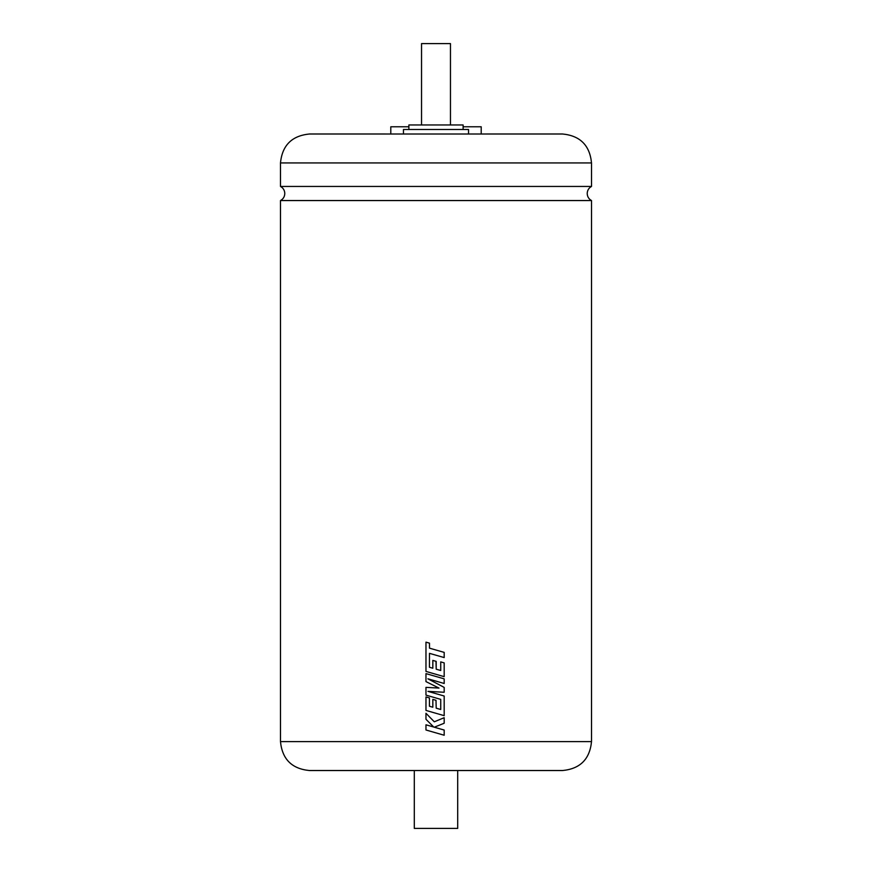 <?xml version="1.0" encoding="UTF-8"?>
<svg xmlns="http://www.w3.org/2000/svg" width="872" height="872" viewBox="0 0 872 872"><rect width="100%" height="100%" fill="white"/><g stroke="black" fill="none" stroke-linecap="round" stroke-linejoin="round"><path stroke-width="1.31" d="M280.49 162.944C282.201 145.373 291.848 135.727 309.407 134.016L562.593 133.994C580.153 135.727 589.799 145.373 591.51 162.944L280.49 162.944L280.49 186.445L591.51 186.445C588.764 187.992 587.325 190.347 587.205 193.497C587.325 196.658 588.764 199.012 591.51 200.549L591.51 741.614C589.799 759.174 580.163 768.821 562.593 770.532L309.407 770.532L414.298 770.532L414.298 828.4L457.702 828.4L457.702 770.532L562.593 770.532M403.453 133.994L403.453 129.492L468.547 129.492L468.547 133.994M408.881 129.492L408.881 124.969L463.119 124.969L463.119 129.492M421.536 124.969L421.536 43.6L450.464 43.6L450.464 124.969M309.407 133.994L562.593 134.016M591.51 741.614L280.49 741.614L280.49 200.549L591.51 200.549M444.186 657.575L444.186 652.387L429.493 648.158L429.493 643.165L425.972 642.152L425.972 671.418L444.186 676.661L444.186 662.884L440.731 661.903L440.731 670.481L436.196 669.195L436.196 661.368L432.828 660.409L432.828 668.235L429.438 667.244L429.493 653.346L444.186 657.575L444.186 652.387L436 650.032M444.186 683.485L444.186 678.852L425.972 673.609L425.972 681.61L438.987 688.073L425.972 687.365L425.972 695.126L440.731 699.377L440.731 709.481L436.196 708.184L436 700.303L432.828 699.399L432.828 707.225L429.438 706.244L429.438 697.938L425.972 696.946L425.972 710.418L444.186 715.661L444.186 696.019L427.967 691.365L444.186 692.27L444.186 687.409L427.89 678.808L444.186 683.485L444.186 678.852L436 676.498M444.186 717.7L434.3 721.798L425.972 713.285L425.972 719.291L433.744 727.03L425.972 724.806L425.972 729.995L444.186 735.238L444.186 730.049L434.3 727.215L444.186 723.237L444.186 717.7L444.186 723.237L436 726.529M390.798 133.994L390.798 126.778L408.881 126.778M463.119 126.778L481.202 126.778L481.202 133.994M444.186 735.238L444.186 730.049L436 727.706M436 721.09L434.3 721.798M425.972 713.285L425.972 719.291L433.744 727.03M425.972 724.806L425.972 729.995L436 732.883M438.987 688.073L436 687.91M425.972 687.365L425.972 695.126L436 698.014M440.72 709.481L436.196 708.184L436 700.303M432.828 707.225L432.828 699.399M425.972 696.946L425.972 710.418L436 713.307M444.186 715.661L444.186 696.019L436 693.665M427.967 691.365L436 691.812M444.186 692.27L444.186 687.409L436 683.092M427.89 678.808L436 681.13M425.972 673.62L425.972 681.61L436 686.591M429.493 653.346L436 655.221M425.972 642.152L425.972 671.418L436 674.307M444.186 676.661L444.186 662.884L440.72 661.903M440.72 670.481L436.196 669.195L436 661.314M432.828 668.235L432.828 660.409M280.49 186.445C283.237 187.992 284.675 190.347 284.795 193.497C284.675 196.658 283.237 199.012 280.49 200.549M591.51 162.944L591.51 186.445M280.49 741.614C282.201 759.174 291.837 768.821 309.407 770.532"/></g></svg>

